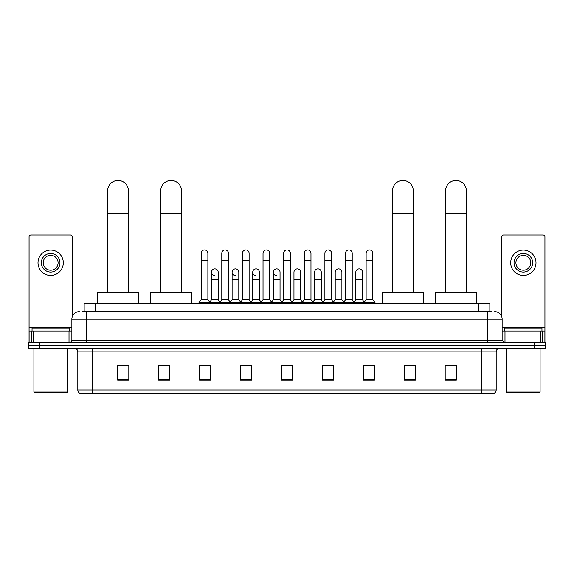 <?xml version="1.0" encoding="UTF-8"?>
<svg xmlns="http://www.w3.org/2000/svg" width="574" height="574" viewBox="0 0 574 574"><rect width="100%" height="100%" fill="white"/><g stroke="black" fill="none" stroke-linecap="round" stroke-linejoin="round"><path stroke-width="0.86" d="M84.163 311.675L84.163 303.488L489.837 303.488L489.837 311.675M82.096 311.675L492.076 311.675M81.924 311.675L86.76 311.675L86.76 319.122L71.872 319.122L71.872 340.332A1.858 1.858 0 0 1 70.014 342.197M79.32 311.675A7.44 7.44 0 0 0 71.872 319.122M494.68 311.675A7.44 7.44 0 0 1 502.128 319.122L502.128 340.332L503.986 342.197M39.864 342.197L28.7 342.197L28.7 345.175L39.864 345.175L28.7 345.175L28.7 348.153L39.864 348.153L39.864 345.175L534.136 345.175L39.864 345.175L39.864 342.197L534.136 342.197L534.136 345.175L545.3 345.175L534.136 345.175L534.136 348.153L39.864 348.153M534.136 348.153L545.3 348.153L545.3 342.197L534.136 342.197M496.173 389.983C496.065 391.769 495.175 392.96 493.489 393.556L481.285 393.556L481.285 389.983L496.173 389.983L496.173 351.869A3.724 3.724 0 0 1 499.889 348.153M481.285 393.556L80.511 393.556A3.724 3.724 0 0 1 77.827 389.983L77.827 351.869C77.612 349.609 76.371 348.375 74.111 348.153M456.344 380.196L456.344 365.308L445.18 365.308L445.18 380.196L456.344 380.196M415.404 380.196L415.404 365.308L404.24 365.308L404.24 380.196L415.404 380.196M374.463 380.196L374.463 365.308L363.299 365.308L363.299 380.196L374.463 380.196M333.523 380.196L333.523 365.308L322.358 365.308L322.358 380.196L333.523 380.196M128.82 380.196L128.82 365.308L117.656 365.308L117.656 380.196L128.82 380.196M169.761 380.196L169.761 365.308L158.596 365.308L158.596 380.196L169.761 380.196M210.701 380.196L210.701 365.308L199.537 365.308L199.537 380.196L210.701 380.196M251.642 380.196L251.642 365.308L240.477 365.308L240.477 380.196L251.642 380.196M292.582 380.196L292.582 365.308L281.418 365.308L281.418 380.196L292.582 380.196M365.753 365.387L373.2 365.387M242.041 365.387L249.482 365.387M200.8 365.387L208.247 365.387M324.518 365.387L331.959 365.387M283.276 365.387L290.724 365.387M169.761 365.387L158.596 365.387M128.82 365.387L117.656 365.387M415.404 365.387L404.24 365.387M456.344 365.387L445.18 365.387M68.062 342.197L68.062 331.033L33.256 331.033L33.256 342.197M72.245 316.798L72.245 236.868A1.858 1.858 0 0 0 70.387 235.003L30.931 235.003A1.858 1.858 0 0 0 29.073 236.868L29.073 331.033L33.256 331.033M68.062 331.033L71.872 331.033M29.073 342.197L29.073 331.033M50.663 253.464A9.306 9.306 0 0 0 41.357 262.77A9.306 9.306 0 0 0 50.663 272.076A9.306 9.306 0 0 0 59.961 262.77A9.306 9.306 0 0 0 50.663 253.464M50.663 255.33A7.44 7.44 0 0 0 43.215 262.77A7.44 7.44 0 0 0 50.663 270.218A7.44 7.44 0 0 0 58.103 262.77A7.44 7.44 0 0 0 50.663 255.33M50.663 275.427A12.657 12.657 0 0 0 63.312 262.77A12.657 12.657 0 0 0 50.663 250.113A12.657 12.657 0 0 0 38.006 262.77A12.657 12.657 0 0 0 50.663 275.427M66.663 392.817L34.655 392.817L33.909 392.071L67.409 392.071L66.663 392.817M33.909 348.153L33.909 392.071M67.409 348.153L67.409 392.071M69.267 331.033L69.267 328.055L32.051 328.055L32.051 331.033M107.603 292.324L107.603 190.862A10.418 10.418 0 0 1 118.029 180.444A10.418 10.418 0 0 1 128.447 190.862A10.418 10.418 0 0 0 118.029 180.444M128.447 292.324L128.447 190.862M138.499 303.488L138.499 292.324L97.558 292.324L97.558 303.488M160.677 292.324L160.677 190.862A10.418 10.418 0 0 1 171.102 180.444A10.418 10.418 0 0 1 181.52 190.862A10.418 10.418 0 0 0 171.102 180.444M181.52 292.324L181.52 190.862M191.573 303.488L191.573 292.324L150.632 292.324L150.632 303.488M392.48 292.324L392.48 190.862A10.418 10.418 0 0 1 402.898 180.444A10.418 10.418 0 0 1 413.323 190.862A10.418 10.418 0 0 0 402.898 180.444M413.323 292.324L413.323 190.862M423.368 303.488L423.368 292.324L382.428 292.324L382.428 303.488M445.553 292.324L445.553 190.862A10.418 10.418 0 0 1 455.971 180.444A10.418 10.418 0 0 1 466.397 190.862A10.418 10.418 0 0 0 455.971 180.444M466.397 292.324L466.397 190.862M476.442 303.488L476.442 292.324L435.501 292.324L435.501 303.488M201.173 260.761L207.874 260.761L207.874 299.764L201.173 299.764L201.173 253.313A3.351 3.351 0 0 1 204.731 249.977A3.351 3.351 0 0 1 207.874 253.313A3.351 3.351 0 0 0 204.731 249.977M201.173 299.764L198.941 302.742L198.941 303.488M207.874 299.764L210.106 302.742L198.941 302.742M221.794 299.764L221.794 260.761L228.495 260.761L228.495 299.764L221.794 299.764L219.562 302.742L210.106 302.742L210.106 303.488M221.794 260.761L221.794 253.313A3.351 3.351 0 0 1 225.352 249.977A3.351 3.351 0 0 1 228.495 253.313A3.351 3.351 0 0 0 225.352 249.977M228.495 299.764L230.726 302.742L219.562 302.742L219.562 303.488M242.415 299.764L242.415 260.761L249.109 260.761L249.109 299.764L242.415 299.764L240.176 302.742L230.726 302.742L230.726 303.488M242.415 260.761L242.415 253.313A3.351 3.351 0 0 1 245.973 249.977A3.351 3.351 0 0 1 249.109 253.313A3.351 3.351 0 0 0 245.973 249.977M249.109 299.764L251.347 302.742L240.176 302.742L240.176 303.488M263.028 299.764L263.028 260.761L269.73 260.761L269.73 299.764L263.028 299.764L260.797 302.742L251.347 302.742L251.347 303.488M263.028 260.761L263.028 253.313A3.351 3.351 0 0 1 266.594 249.977A3.351 3.351 0 0 1 269.73 253.313A3.351 3.351 0 0 0 266.594 249.977M269.73 299.764L271.961 302.742L260.797 302.742L260.797 303.488M283.649 299.764L283.649 260.761L290.351 260.761L290.351 299.764L283.649 299.764L281.418 302.742L271.961 302.742L271.961 303.488M283.649 260.761L283.649 253.313A3.351 3.351 0 0 1 287.208 249.977A3.351 3.351 0 0 1 290.351 253.313A3.351 3.351 0 0 0 287.208 249.977M290.351 299.764L292.582 302.742L281.418 302.742L281.418 303.488M304.27 299.764L304.27 260.761L310.972 260.761L310.972 299.764L304.27 299.764L302.039 302.742L292.582 302.742L292.582 303.488M304.27 260.761L304.27 253.313A3.351 3.351 0 0 1 307.829 249.977A3.351 3.351 0 0 1 310.972 253.313A3.351 3.351 0 0 0 307.829 249.977M310.972 299.764L313.203 302.742L302.039 302.742L302.039 303.488M324.891 299.764L324.891 260.761L331.585 260.761L331.585 299.764L324.891 299.764L322.653 302.742L313.203 302.742L313.203 303.488M324.891 260.761L324.891 253.313A3.351 3.351 0 0 1 328.45 249.977A3.351 3.351 0 0 1 331.585 253.313A3.351 3.351 0 0 0 328.45 249.977M331.585 299.764L333.824 302.742L322.653 302.742L322.653 303.488M345.505 299.764L345.505 260.761L352.206 260.761L352.206 299.764L345.505 299.764L343.274 302.742L333.824 302.742L333.824 303.488M345.505 260.761L345.505 253.313A3.351 3.351 0 0 1 349.071 249.977A3.351 3.351 0 0 1 352.206 253.313A3.351 3.351 0 0 0 349.071 249.977M352.206 299.764L354.438 302.742L343.274 302.742L343.274 303.488M366.126 299.764L366.126 260.761L372.827 260.761L372.827 299.764L366.126 299.764L363.894 302.742L354.438 302.742L354.438 303.488M366.126 260.761L366.126 253.313A3.351 3.351 0 0 1 369.685 249.977A3.351 3.351 0 0 1 372.827 253.313A3.351 3.351 0 0 0 369.685 249.977M372.827 299.764L375.059 302.742L363.894 302.742L363.894 303.488M375.059 302.742L375.059 303.488M214.619 275.57A3.351 3.351 0 0 1 211.483 272.227A3.351 3.351 0 0 1 215.042 268.883A3.351 3.351 0 0 1 218.185 272.227L218.185 279.667L211.483 279.667L211.483 272.227M218.185 279.667L218.185 299.764L211.483 299.764L211.483 279.667M211.483 299.764L209.675 302.175M218.185 299.764L219.986 302.175M235.24 275.57A3.351 3.351 0 0 1 232.104 272.227A3.351 3.351 0 0 1 235.663 268.883A3.351 3.351 0 0 1 238.798 272.227L238.798 279.667L232.104 279.667L232.104 272.227M238.798 279.667L238.798 299.764L232.104 299.764L232.104 279.667M232.104 299.764L230.296 302.175M238.798 299.764L240.606 302.175M255.861 275.57A3.351 3.351 0 0 1 252.718 272.227A3.351 3.351 0 0 1 256.284 268.883A3.351 3.351 0 0 1 259.419 272.227L259.419 279.667L252.718 279.667L252.718 272.227M259.419 279.667L259.419 299.764L252.718 299.764L252.718 279.667M252.718 299.764L250.917 302.175M259.419 299.764L261.227 302.175M276.481 275.57A3.351 3.351 0 0 1 273.339 272.227A3.351 3.351 0 0 1 276.898 268.883A3.351 3.351 0 0 1 280.04 272.227L280.04 279.667L273.339 279.667L273.339 272.227M280.04 279.667L280.04 299.764L273.339 299.764L273.339 279.667M273.339 299.764L271.538 302.175M280.04 299.764L281.848 302.175M293.96 272.227A3.351 3.351 0 0 1 297.519 268.883A3.351 3.351 0 0 1 300.661 272.227L300.661 279.667L293.96 279.667L293.96 272.227M300.661 279.667L300.661 299.764L293.96 299.764L293.96 279.667M293.96 299.764L292.152 302.175M300.661 299.764L302.462 302.175M314.581 272.227A3.351 3.351 0 0 1 318.139 268.883A3.351 3.351 0 0 1 321.282 272.227L321.282 279.667L314.581 279.667L314.581 272.227M321.282 279.667L321.282 299.764L314.581 299.764L314.581 279.667M314.581 299.764L312.773 302.175M321.282 299.764L323.083 302.175M335.202 272.227A3.351 3.351 0 0 1 338.76 268.883A3.351 3.351 0 0 1 341.896 272.227L341.896 279.667L335.202 279.667L335.202 272.227M341.896 279.667L341.896 299.764L335.202 299.764L335.202 279.667M335.202 299.764L333.394 302.175M341.896 299.764L343.704 302.175M355.815 272.227A3.351 3.351 0 0 1 359.381 268.883A3.351 3.351 0 0 1 362.517 272.227L362.517 279.667L355.815 279.667L355.815 272.227M362.517 279.667L362.517 299.764L355.815 299.764L355.815 279.667M355.815 299.764L354.014 302.175M362.517 299.764L364.325 302.175M540.744 342.197L540.744 331.033L505.938 331.033L505.938 342.197M540.744 331.033L544.927 331.033L544.927 236.868A1.858 1.858 0 0 0 543.069 235.003L503.613 235.003A1.858 1.858 0 0 0 501.755 236.868L501.755 316.798M502.128 331.033L505.938 331.033M544.927 331.033L544.927 342.197M523.337 253.464A9.306 9.306 0 0 0 514.039 262.77A9.306 9.306 0 0 0 523.337 272.076A9.306 9.306 0 0 0 532.643 262.77A9.306 9.306 0 0 0 523.337 253.464M523.337 255.33A7.44 7.44 0 0 0 515.897 262.77A7.44 7.44 0 0 0 523.337 270.218A7.44 7.44 0 0 0 530.785 262.77A7.44 7.44 0 0 0 523.337 255.33M523.337 275.427A12.657 12.657 0 0 0 535.994 262.77A12.657 12.657 0 0 0 523.337 250.113A12.657 12.657 0 0 0 510.688 262.77A12.657 12.657 0 0 0 523.337 275.427M539.345 392.817L507.337 392.817L506.591 392.071L540.091 392.071L539.345 392.817M506.591 348.153L506.591 392.071M540.091 348.153L540.091 392.071M541.949 331.033L541.949 328.055L504.733 328.055L504.733 331.033M95.327 311.675L95.327 303.488M478.673 311.675L478.673 303.488M86.76 342.197L86.76 340.332L502.128 340.332M71.872 340.332L86.76 340.332L86.76 319.122L487.24 319.122L487.24 342.197M502.128 319.122L487.24 319.122L487.24 311.675M481.285 348.153L481.285 351.869L77.827 351.869M496.173 351.869L481.285 351.869L481.285 389.983L92.715 389.983L92.715 393.556M77.827 389.983L92.715 389.983L92.715 348.153M292.582 379.679L281.418 379.679M251.642 379.679L240.477 379.679M210.701 379.679L199.537 379.679M169.761 379.679L158.596 379.679M128.82 379.679L117.656 379.679M333.523 379.679L322.358 379.679M374.463 379.679L363.299 379.679M415.404 379.679L404.24 379.679M456.344 379.679L445.18 379.679M71.872 327.309L29.073 327.309M69.892 331.033L69.892 342.197M29.102 331.033L29.102 342.197M31.427 342.197L31.427 331.033M107.603 213.198L128.447 213.198M160.677 213.198L181.52 213.198M392.48 213.198L413.323 213.198M445.553 213.198L466.397 213.198M544.927 327.309L502.128 327.309M544.898 342.197L544.898 331.033M542.574 331.033L542.574 342.197M504.108 342.197L504.108 331.033M207.874 260.761L207.874 253.313M228.495 260.761L228.495 253.313M249.109 260.761L249.109 253.313M269.73 260.761L269.73 253.313M290.351 260.761L290.351 253.313M310.972 260.761L310.972 253.313M331.585 260.761L331.585 253.313M352.206 260.761L352.206 253.313M372.827 260.761L372.827 253.313"/></g></svg>
